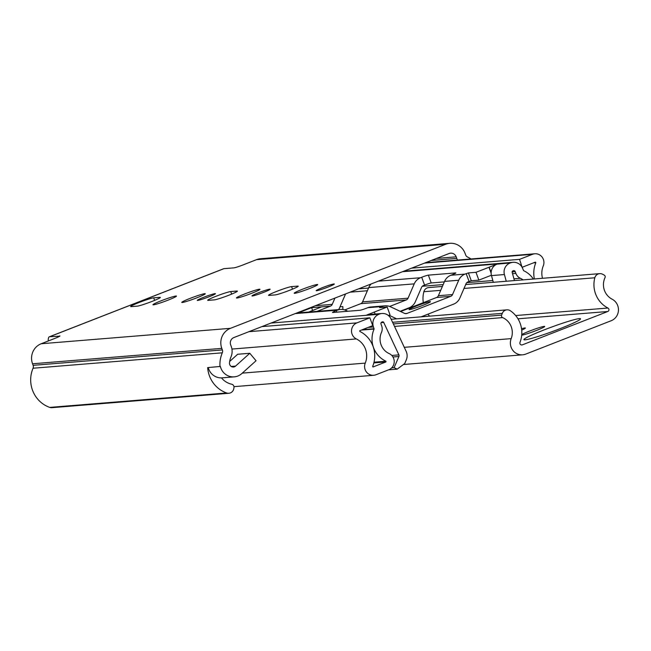 <?xml version="1.0" encoding="UTF-8"?>
<svg xmlns="http://www.w3.org/2000/svg" width="651" height="651" viewBox="0 0 651 651"><rect width="100%" height="100%" fill="white"/><g stroke="black" fill="none" stroke-linecap="round" stroke-linejoin="round"><path stroke-width="0.98" d="M228.843 393.269L51.925 407.681A5.696 5.485 -94.7 0 1 49.745 407.396L226.654 392.984A5.696 5.485 85.3 0 0 233.75 388.81L233.945 387.833A3.035 2.929 85.3 0 0 231.691 384.22L231.585 384.196A18.977 18.285 85.3 0 1 221.462 377.881M168.039 300.152A12.524 0.928 159.8 0 1 152.952 304.749A12.524 0.928 159.8 0 1 161.367 300.697A12.524 0.928 159.8 0 1 176.462 296.099A12.524 0.928 159.8 0 1 168.039 300.152M197.644 300.428A9.675 0.716 159.8 0 1 197.269 300.371A9.675 0.716 159.8 0 1 204.927 296.799A9.675 0.716 159.8 0 1 215.066 293.625A9.675 0.716 159.8 0 1 215.44 293.691A9.675 0.716 159.8 0 1 207.783 297.263A9.675 0.716 159.8 0 1 197.644 300.428M182.239 302.479A12.524 0.928 159.8 0 1 181.759 302.398A12.524 0.928 159.8 0 1 191.671 297.776A12.524 0.928 159.8 0 1 204.788 293.674A12.524 0.928 159.8 0 1 205.268 293.747A12.524 0.928 159.8 0 1 195.357 298.378A12.524 0.928 159.8 0 1 182.239 302.479M236.931 298.028A12.524 0.928 159.8 0 1 236.451 297.946A12.524 0.928 159.8 0 1 246.363 293.316A12.524 0.928 159.8 0 1 259.48 289.215A12.524 0.928 159.8 0 1 259.961 289.296A12.524 0.928 159.8 0 1 250.049 293.926A12.524 0.928 159.8 0 1 236.931 298.028M252.336 295.977A9.675 0.716 159.8 0 1 251.961 295.92A9.675 0.716 159.8 0 1 259.619 292.34A9.675 0.716 159.8 0 1 269.758 289.174A9.675 0.716 159.8 0 1 270.132 289.231A9.675 0.716 159.8 0 1 262.467 292.812A9.675 0.716 159.8 0 1 252.336 295.977M294.659 293.324A12.524 0.928 159.8 0 1 294.179 293.243A12.524 0.928 159.8 0 1 304.09 288.613A12.524 0.928 159.8 0 1 317.208 284.511A12.524 0.928 159.8 0 1 317.688 284.593A12.524 0.928 159.8 0 1 307.777 289.223A12.524 0.928 159.8 0 1 294.659 293.324M316.524 290.745A9.675 0.716 159.8 0 1 316.158 290.688A9.675 0.716 159.8 0 1 323.816 287.115A9.675 0.716 159.8 0 1 333.955 283.942A9.675 0.716 159.8 0 1 334.321 284.007A9.675 0.716 159.8 0 1 326.664 287.579A9.675 0.716 159.8 0 1 316.524 290.745M226.654 392.984A28.847 27.798 85.3 0 1 207.661 367.595L220.364 366.448A13.663 13.166 85.3 0 0 234.254 376.856A13.663 13.166 85.3 0 0 237.851 376.026A13.663 13.166 85.3 0 0 241.814 373.568L256.046 360.744L249.789 353.281L235.548 366.106A3.792 3.654 -94.7 0 1 229.502 362.876A18.977 18.285 -94.7 0 1 230.999 356.87A13.663 13.166 85.3 0 0 231.251 346.462L230.682 344.9A5.696 5.485 -94.7 0 1 233.847 337.568L449.109 253.508A5.696 5.485 -94.7 0 1 456.196 256.828L456.766 258.39A13.663 13.166 85.3 0 0 457.515 260.066M208.255 367.546A13.663 13.166 85.3 0 0 222.121 377.84L234.254 376.856M131.136 306.637A12.524 0.928 159.8 0 1 130.656 306.564A12.524 0.928 159.8 0 1 140.567 301.934A12.524 0.928 159.8 0 1 153.685 297.832L159.853 297.336A12.524 0.928 159.8 0 1 160.333 297.409A12.524 0.928 159.8 0 1 150.422 302.04A12.524 0.928 159.8 0 1 137.304 306.141L131.136 306.637M236.891 291.054A12.524 0.928 159.8 0 1 237.371 291.135A12.524 0.928 159.8 0 1 227.459 295.766A12.524 0.928 159.8 0 1 214.334 299.867L208.174 300.363A12.524 0.928 159.8 0 1 207.693 300.29A12.524 0.928 159.8 0 1 217.605 295.66A12.524 0.928 159.8 0 1 230.723 291.558L236.891 291.054L237.054 291.51M269.026 295.408A12.524 0.928 159.8 0 1 268.546 295.334A12.524 0.928 159.8 0 1 278.457 290.704A12.524 0.928 159.8 0 1 291.583 286.603L297.743 286.098A12.524 0.928 159.8 0 1 298.223 286.18A12.524 0.928 159.8 0 1 288.312 290.81A12.524 0.928 159.8 0 1 275.194 294.903L269.026 295.408M59.778 336.176L49.671 336.722A15.559 3.996 -111.3 0 0 49.37 336.787A15.559 3.996 -111.3 0 0 48.296 340.978M59.68 335.908A7.592 0.561 159.8 0 1 59.973 335.957A7.592 0.561 159.8 0 1 54.871 338.406L41.2 343.744A15.559 14.997 85.3 0 0 32.55 363.779L33.128 365.341A3.792 3.654 -94.7 0 1 33.055 368.238A28.847 27.798 85.3 0 0 49.745 407.396M219.989 366.594A28.847 27.798 -94.7 0 1 222.3 352.818A3.792 3.654 85.3 0 0 222.373 349.929L221.796 348.366A15.559 14.997 -94.7 0 1 230.446 328.332L445.707 244.271A15.559 14.997 -94.7 0 1 449.808 243.319A15.559 14.997 -94.7 0 1 465.074 253.361L465.652 254.923A3.792 3.654 85.3 0 0 467.564 257.039A28.847 27.798 -94.7 0 1 470.99 258.968M223.358 268.896A15.559 3.996 68.7 0 1 223.627 268.741A15.559 3.996 68.7 0 1 223.936 268.668L233.945 267.854A7.592 0.561 159.8 0 0 242.799 265.022L256.461 259.684L445.707 244.271M449.808 243.319L260.563 258.74A15.559 14.997 85.3 0 0 256.461 259.684M229.673 361.46L237.656 354.266L249.789 353.281M521.532 328.739A12.524 0.928 159.8 0 1 524.885 327.966A12.524 0.928 159.8 0 1 525.365 328.047A12.524 0.928 159.8 0 1 521.695 330.13M521.752 334.573A12.524 0.928 159.8 0 1 533.104 329.74A12.524 0.928 159.8 0 1 544.195 326.395A12.524 0.928 159.8 0 1 544.675 326.468A12.524 0.928 159.8 0 1 534.862 331.066A12.524 0.928 159.8 0 1 521.695 335.192M525.064 339.83A30.174 2.238 159.8 0 1 523.909 339.643A30.174 2.238 159.8 0 1 547.784 328.495A30.174 2.238 159.8 0 1 579.39 318.616A30.174 2.238 159.8 0 1 580.546 318.803A30.174 2.238 159.8 0 1 556.67 329.951A30.174 2.238 159.8 0 1 525.064 339.83M521.345 344.94L522.354 344.859A1.896 1.831 85.3 0 1 520.003 342.361A25.999 25.055 -94.7 0 0 510.368 310.763A5.696 5.485 85.3 0 0 502.303 313.351L501.604 315.125A1.896 1.831 85.3 0 0 502.613 317.607A16.129 15.543 -94.7 0 1 511.181 338.626A11.767 11.336 85.3 0 0 522.655 354.811A11.767 11.336 85.3 0 0 525.756 354.095L611.175 320.731A11.767 11.336 85.3 0 0 618.45 310.332A11.767 11.336 85.3 0 0 612.127 299.2A16.129 15.543 -94.7 0 1 605.023 277.611A1.896 1.831 85.3 0 0 604.185 275.072L602.517 274.217A5.696 5.485 85.3 0 0 594.819 277.782L464.017 288.442M429.579 316.15A25.999 25.055 -94.7 0 1 427.984 314.156M423.305 302.674A25.999 25.055 -94.7 0 1 423.866 291.713A5.696 5.485 85.3 0 1 428.7 287.563L442.379 286.448M522.354 344.859L607.774 311.503A1.896 1.831 85.3 0 0 607.928 308.029A25.999 25.055 -94.7 0 1 594.819 277.782M424.053 315.686A17.772 17.129 85.3 0 0 424.175 316.589M416.705 305.872A11.384 0.846 -20.2 0 0 409.056 309.559A11.384 0.846 -20.2 0 0 422.776 305.376A11.384 0.846 -20.2 0 0 430.425 301.69A11.384 0.846 -20.2 0 0 416.705 305.872M444.356 281.883L431.231 282.957A5.696 0.423 -20.2 0 0 424.582 285.081L423.41 285.537A3.418 3.296 85.3 0 0 421.579 287.319L415.403 301.633A11.767 11.336 -94.7 0 1 409.105 307.785L400.105 311.292M491.383 275.243L478.859 280.125L471.283 280.744L467.898 281.916A3.418 3.296 85.3 0 0 466.067 283.698L459.883 298.012A11.767 11.336 -94.7 0 1 453.584 304.155L421.099 316.842M378.28 281.167L420.538 277.725A11.767 11.336 85.3 0 0 414.231 283.869L408.055 298.182A3.418 3.296 -94.7 0 1 406.224 299.965L389.648 306.442M344.737 309.917L360.735 303.675A3.418 3.296 85.3 0 0 362.566 301.885L368.743 287.579A11.767 11.336 -94.7 0 1 371.233 283.917M400.609 311.536L436.552 297.499A3.418 3.296 85.3 0 0 438.383 295.709L444.56 281.403A11.767 11.336 -94.7 0 1 450.866 275.251L465.017 274.095L468.403 272.932L475.987 272.313L496.998 264.168L510.457 262.914A9.871 9.513 -94.7 0 1 522.745 268.684L523.583 270.661A24.103 23.224 -94.7 0 1 533.372 279.043M465.017 274.095A11.767 11.336 85.3 0 0 458.719 280.247L452.535 294.561A3.418 3.296 -94.7 0 1 450.704 296.343L406.973 313.424A3.418 3.296 -94.7 0 1 404.45 313.334L390.616 306.841A11.767 11.336 85.3 0 0 385.042 305.824A11.767 11.336 85.3 0 0 381.942 306.54L379.566 307.622L387.15 307.003L366.537 315.117A9.488 9.147 -94.7 0 1 369.036 314.539L381.974 313.489A9.488 9.147 85.3 0 0 379.476 314.067L366.537 315.117M387.15 307.003L390.022 314.824L388.346 315.475M372.917 366.952L372.657 366.432A26.951 25.967 -94.7 0 0 359.759 331.392L359.783 330.692L372.738 325.63L369.866 317.818L356.911 322.88A8.732 8.414 85.3 0 0 356.349 338.927A18.594 17.919 -94.7 0 1 365.252 363.112A8.732 8.414 85.3 0 0 375.993 374.748L388.818 369.744A8.732 8.414 85.3 0 0 389.176 353.591A15.754 15.176 -94.7 0 1 381.429 332.547A8.732 8.414 85.3 0 0 381.641 325.801L380.99 324.035A1.522 1.465 -94.7 0 1 381.836 322.082L382.357 321.879A1.139 1.099 85.3 0 1 383.732 322.448L398.892 354.885L391.788 355.462M385.042 305.824L370.883 306.979A11.767 11.336 -94.7 0 0 367.791 307.695L366.619 308.151A5.696 0.423 159.8 0 1 359.979 310.275L332.677 312.496A5.696 0.423 159.8 0 1 332.466 312.464A5.696 0.423 159.8 0 1 336.29 310.625L337.462 310.161A11.767 11.336 85.3 0 1 340.554 309.445A11.767 11.336 85.3 0 1 346.137 310.462L347.846 311.268M373.121 366.936L385.945 361.932L385.962 361.224A24.103 23.224 -94.7 0 1 374.113 329.032L373.471 326.973A9.871 9.513 -94.7 0 1 378.963 314.27L379.476 314.067M368.531 288.059L358.538 288.873M514.428 280.581L512.15 272.305A1.139 1.099 85.3 0 1 512.817 270.93L513.338 270.726A1.522 1.465 -94.7 0 1 515.226 271.613L515.877 273.379A8.732 8.414 85.3 0 0 520.377 278.294A15.754 15.176 -94.7 0 1 523.07 279.881M420.538 277.725L421.71 277.261A5.696 0.423 159.8 0 1 428.35 275.137L455.651 272.915A5.696 0.423 159.8 0 1 455.863 272.948A5.696 0.423 159.8 0 1 452.038 274.795L450.866 275.251M396.687 318.835L388.997 315.222M334.948 298.085L332.238 304.359A3.418 3.296 -94.7 0 1 330.407 306.141L317.037 311.365M298.231 312.895L311.601 307.671L321.61 306.857L308.745 312.041M345.575 293.935L339.586 307.809A11.767 11.336 -94.7 0 1 338.618 309.607M542.503 278.294A18.594 17.919 -94.7 0 1 543.26 265.942A8.732 8.414 85.3 0 0 532.51 254.305L519.555 259.358L522.061 267.203M342.808 309.502A15.754 15.176 85.3 0 0 342.817 306.58L340.017 306.808M388.557 369.849L397.191 369.141L404.71 363.535L406.265 359.938A10.245 9.879 85.3 0 0 406.134 351.28L390.974 318.844A9.488 9.147 85.3 0 0 381.974 313.489M375.098 314.051L374.366 312.065M489.178 267.227L491.131 272.549A9.488 9.147 -94.7 0 0 491.472 275.601L493.32 282.306M506.258 281.248L504.411 274.543A9.488 9.147 85.3 0 1 509.945 263.118M491.131 272.549A9.488 9.147 -94.7 0 1 496.998 264.168M491.123 273.094L488.974 267.244M261.897 326.615L369.866 317.818M411.587 268.155L519.555 259.358M534.381 278.962A26.951 25.967 -94.7 0 1 535.854 262.622L535.382 262.117L522.436 267.179M478.859 280.125L475.987 272.313M397.191 369.141L394.083 367.685L398.917 356.488A1.896 1.831 85.3 0 0 398.892 354.885M391.666 367.88L394.083 367.685M310.071 307.801L311.601 307.671L312.635 310.486M231.227 366.456L235.548 366.106M223.936 268.668L49.671 336.722M41.2 343.744L230.446 328.332M431.271 260.473L456.766 258.39M436.479 258.439L456.196 256.828M33.055 368.238L222.3 352.818M33.128 365.341L222.373 349.929M32.55 363.779L221.796 348.366M297.743 286.098L297.914 286.546M291.583 286.603L292.511 289.142M230.723 291.558L231.658 294.097M159.853 297.336L160.024 297.784M153.685 297.832L154.621 300.371M404.287 347.333L511.181 338.626M394.506 326.411L502.613 317.607M515.649 315.54L607.928 308.029M440.703 290.338L423.866 291.713M502.303 313.351L392.577 322.294M393.35 323.946L501.604 315.125M517.976 318.811L607.774 311.503M360.735 303.675L406.224 299.965M405.15 313.57L406.973 313.424M436.552 297.499L450.704 296.343M367.791 307.695L381.942 306.54M270.995 323.059L378.963 314.27M295.204 313.603L337.462 310.161M402.489 271.711L510.457 262.914M368.743 287.579L414.231 283.869M444.56 281.403L458.719 280.247M362.566 301.885L408.055 298.182M438.383 295.709L452.535 294.561M321.61 306.857L330.407 306.141M315.369 305.734L332.238 304.359M231.943 349.066L356.349 338.927M242.302 373.129L365.252 363.112M381.136 322.668L383.732 322.448M491.472 275.601L504.411 274.543M248.942 331.668L356.911 322.88M424.542 263.102L532.51 254.305M405.068 309.355L406.476 309.241M350.124 292.161L367.367 290.753M422.287 286.277L443.193 284.577M466.767 282.656L492.831 280.532M513.94 278.815L520.377 278.294M490.952 275.414L491.415 275.373M512.524 273.656L515.877 273.379M512.117 271.866L515.226 271.613M373.829 362.916L385.945 361.932M374.008 362.2L385.962 361.224M361.395 330.065L374.113 329.032M362.338 329.691L374.122 328.739M368.214 327.396L373.471 326.973M533.625 262.809L535.854 262.622M469.07 281.452L466.189 273.64M380.957 307.508L380.77 306.995M471.283 280.744L468.403 272.932M392.935 356.976L398.917 356.488M336.29 310.625L336.852 312.163M424.582 285.081L421.71 277.261M428.35 275.137L431.231 282.957M49.37 336.787L223.627 268.741M391.178 319.283L506.926 309.852M465.693 284.552L599.652 273.64M403.384 364.519L522.655 354.811M296.701 313.017L340.554 309.445M233.961 386.661L373.698 375.285M425.656 262.662L534.805 253.776M403.75 271.215L513.061 262.312M308.639 312.049L314.571 309.73"/></g></svg>
